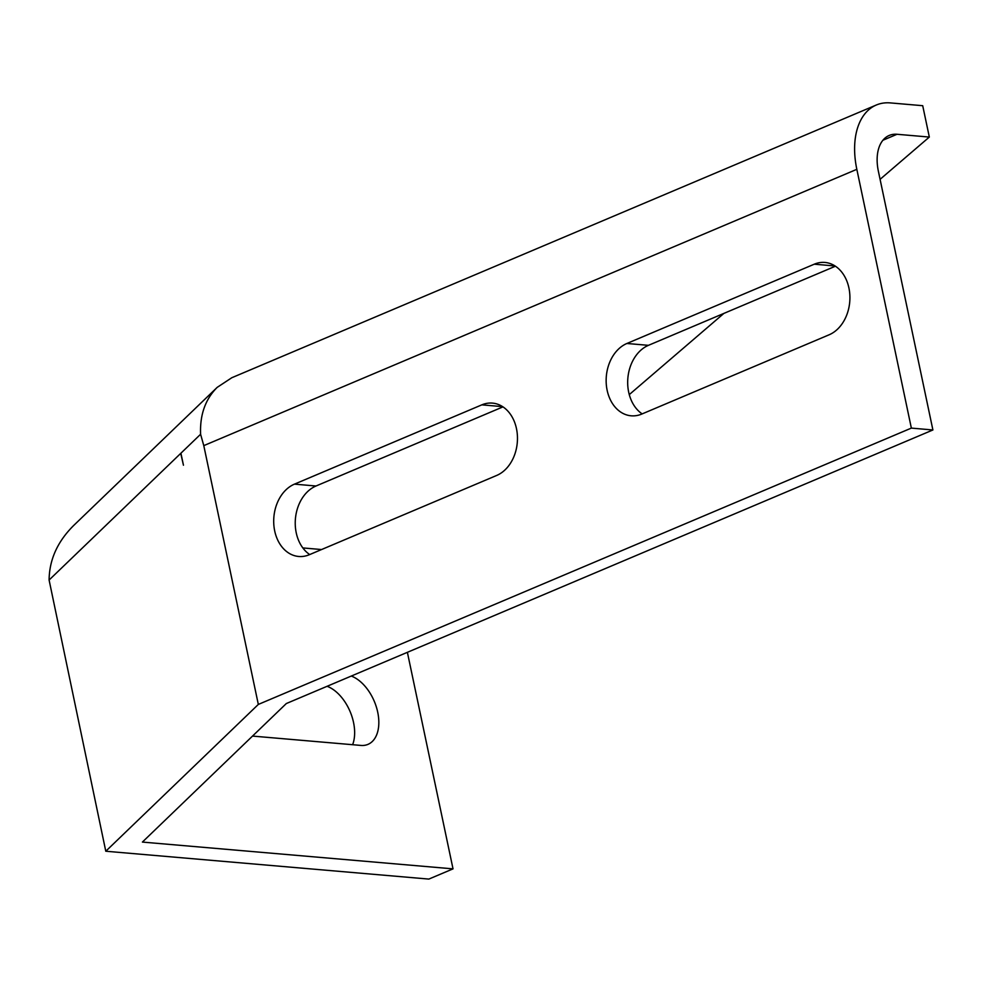 <?xml version="1.0" encoding="UTF-8"?>
<svg xmlns="http://www.w3.org/2000/svg" width="982" height="982" viewBox="0 0 982 982"><rect width="100%" height="100%" fill="white"/><g stroke="black" fill="none" stroke-linecap="round" stroke-linejoin="round"><path stroke-width="1.47" d="M496.708 475.435L309.33 554.72A37.181 28.122 94.9 0 1 298.7 556.475A37.181 28.122 94.9 0 1 273.782 524.057A37.181 28.122 94.9 0 1 294.465 484.138L481.831 404.854A37.181 28.122 94.9 0 1 492.461 403.111A37.181 28.122 94.9 0 1 517.391 435.517A37.181 28.122 94.9 0 1 496.708 475.435M502.98 406.879L315.995 486.004A37.181 28.122 -85.1 0 0 295.435 518.619A37.181 28.122 -85.1 0 0 309.723 554.56M829.152 334.776L641.774 414.06A37.181 28.122 94.9 0 1 631.144 415.803A37.181 28.122 94.9 0 1 606.225 383.397A37.181 28.122 94.9 0 1 626.897 343.479L814.274 264.195A37.181 28.122 94.9 0 1 824.905 262.44A37.181 28.122 94.9 0 1 849.835 294.846A37.181 28.122 94.9 0 1 829.152 334.776M835.424 266.208L648.439 345.333A37.181 28.122 -85.1 0 0 627.879 377.947A37.181 28.122 -85.1 0 0 642.167 413.888M351.286 676.058A37.181 22.586 -112.9 0 1 377.321 710.452A37.181 22.586 -112.9 0 1 367.98 744.368A37.181 22.586 -112.9 0 1 360.922 745.424L252.534 736.083M352.624 744.712A37.181 22.586 67.1 0 0 327.104 686.295M407.383 652.318L453.021 868.861L142.402 842.077L286.327 703.542L932.9 429.969L878.362 171.175A41.305 25.09 -112.9 0 1 889.189 135.455A41.305 25.09 -112.9 0 1 897.02 134.276L929.328 137.063L922.712 105.7L890.416 102.914A74.35 45.16 67.1 0 0 876.312 105.013L231.813 377.726L217.169 387.387C205.324 399.257 199.8 414.895 200.598 434.265L49.1 580.031C49.321 559.703 57.533 541.499 73.736 525.431L217.169 387.387M180.884 454.028L183.45 465.21L180.921 453.205M49.1 580.031L105.786 851.234L258.327 704.425L911.357 428.103L932.9 429.969M200.598 434.265L203.79 445.632L258.327 704.425M876.312 105.013A74.35 45.16 67.1 0 0 856.832 169.321L911.357 428.103M453.021 868.861L428.839 879.086L105.786 851.234M929.328 137.063L880.081 179.338M723.869 313.418L629.278 394.604M315.995 486.004L294.465 484.138M502.637 406.646L481.831 404.854M648.439 345.333L626.897 343.479M835.081 265.987L814.274 264.195M203.79 445.632L856.832 169.321M882.892 140.254L897.02 134.276M302.849 547.931L321.568 549.539"/></g></svg>
